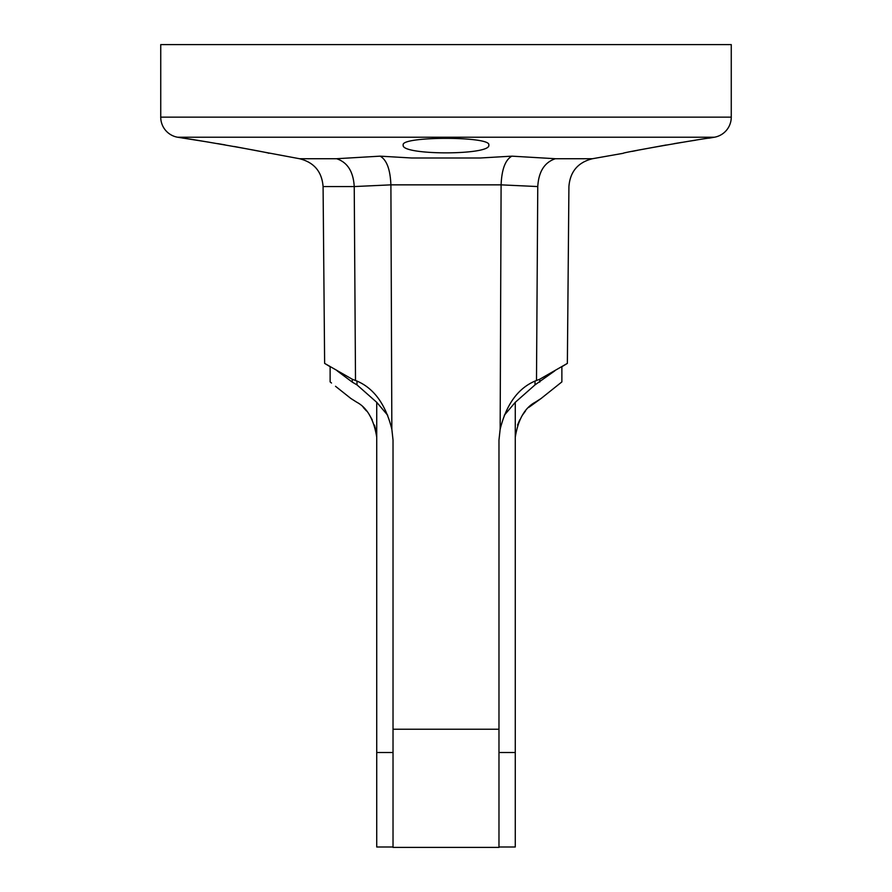<?xml version="1.0" encoding="UTF-8"?>
<svg xmlns="http://www.w3.org/2000/svg" width="892" height="892" viewBox="0 0 892 892"><rect width="100%" height="100%" fill="white"/><g stroke="black" fill="none" stroke-linecap="round" stroke-linejoin="round"><path stroke-width="1.34" d="M356.7 402.18L350.924 398.512C323.462 376.658 323.462 376.658 350.924 398.512L356.7 402.18C367.125 407.689 373.804 419.352 376.725 437.158L376.725 402.314L387.719 415.293M331.512 383.036L330.129 381.91L330.129 366.701L324.632 363.39L352.273 379.234L352.273 382.122L337.165 370.838M352.273 379.234L356.99 381.074L356.99 384.887L352.273 382.122M209.419 142.263L177.575 137.223A20.371 20.371 0 0 1 160.738 117.153L731.262 117.153A20.371 20.371 0 0 1 714.425 137.223L708.85 138.204C711.102 137.167 620.899 152.755 623.263 153.29L592.489 158.72L555.359 158.72L592.489 158.72C577.96 162.355 570.1 171.643 568.918 186.562L567.368 363.39L561.871 366.701L561.871 381.91L541.076 398.512L561.871 381.91M498.974 846.876L498.974 440.057L500.156 429.23C506.344 404.444 517.962 388.399 535.01 381.074L539.727 379.234L567.368 363.39M504.281 415.282L515.275 402.314L515.275 846.987L498.974 846.987M515.275 752.514L498.974 752.514M498.974 847.4L393.026 847.4L393.026 440.057L391.844 429.23L390.897 184.856C390.261 169.357 386.671 159.791 380.126 156.156L336.641 158.72L299.511 158.72L254.387 150.302M356.99 381.074C374.038 388.399 385.656 404.455 391.844 429.23M393.026 846.987L376.725 846.987L376.725 437.158M324.632 363.39L323.082 186.562L354.236 186.562L355.507 380.494M731.262 117.153L731.262 44.6L160.738 44.6L160.738 117.153M183.15 138.204C180.92 137.167 271.112 152.755 268.737 153.29M536.493 380.494L537.764 186.562C579.031 186.562 579.031 186.562 537.764 186.562C538.645 171.643 544.51 162.355 555.359 158.72L511.874 156.156L480.309 157.995L411.691 157.995L380.126 156.156M403.206 145.028C400.229 136.13 491.771 136.141 488.794 145.028C491.815 155.464 400.252 155.476 403.206 145.028M253.272 150.079L234.261 146.489M225.052 144.872L217.782 143.634M695.593 140.2L689.761 141.114M682.012 142.352L674.196 143.634M666.257 144.983L639.653 149.889M637.635 150.291L632.216 151.395M515.275 437.158C518.163 419.407 524.831 407.744 535.3 402.18L541.076 398.512L528.711 407.443M511.874 156.156C505.329 159.791 501.739 169.357 501.103 184.856L500.156 429.23M356.99 384.887L376.725 402.314M393.026 752.514L376.725 752.514M515.275 402.314L535.01 384.887L535.01 381.074M376.201 431.55L374.484 425.083M372.198 419.764L369.478 415.036M366.456 410.922L363.234 407.388M350.79 398.412L335.515 386.281M525.544 410.922L522.522 415.036M519.802 419.764L517.516 425.083M515.788 431.594L515.286 436.467M554.835 370.827L535.01 384.887M539.727 382.122L539.727 379.234M498.974 729.221L393.026 729.221M714.425 137.223L177.575 137.223M537.764 186.562L501.103 184.856L390.897 184.856L354.236 186.562C353.355 171.643 347.49 162.355 336.641 158.72M299.511 158.72C314.04 162.355 321.9 171.632 323.082 186.562"/></g></svg>
